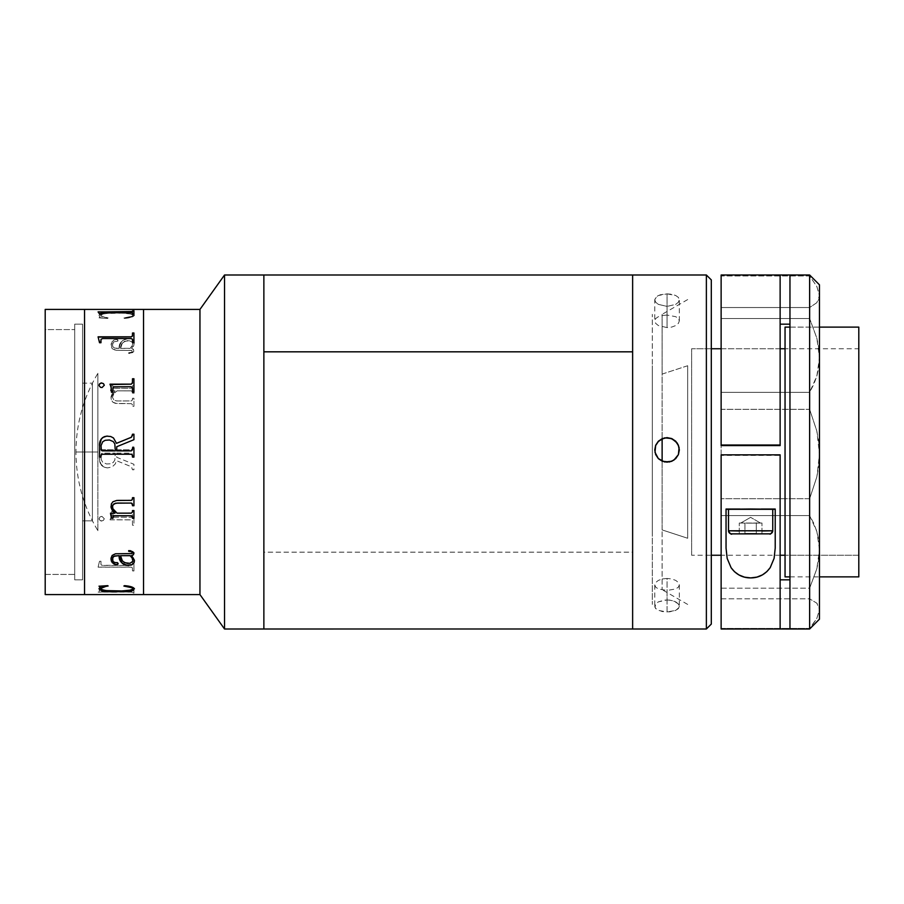 <?xml version="1.0" encoding="UTF-8"?>
<svg xmlns="http://www.w3.org/2000/svg" width="904" height="904" viewBox="0 0 904 904"><rect width="100%" height="100%" fill="white"/><g stroke="black" fill="none" stroke-linecap="round" stroke-linejoin="round"><path stroke-width="0.68" stroke-dasharray="4.52 3.39" d="M74.704 329.576L74.704 574.424L45.2 574.424L45.2 329.576L74.704 329.576L45.2 329.576L45.2 574.424L74.704 574.424L74.704 329.576M84.535 309.417L84.535 594.583L84.535 309.417M84.535 593.6L84.535 465.876L84.535 593.6M45.2 594.583L45.2 309.417L45.2 594.583M45.2 329.576L45.2 574.424L45.2 329.576M263.866 274.997L263.866 629.003L263.866 552.174L632.63 552.174L632.63 275.008L632.63 628.359L632.63 275.008L632.63 552.174L263.866 552.174L263.866 274.997L263.866 629.003M263.866 614.257L263.866 289.743L263.866 614.257M224.531 629.003L224.531 274.997L224.531 629.003M199.953 594.583L199.953 309.417L199.953 594.583M143.533 594.583L143.533 309.417L143.533 594.583M143.533 310.4L143.533 438.124L143.533 310.4M92.4 383.16L92.4 520.84L82.569 520.84L82.569 383.16L92.4 383.16L82.569 383.16L82.569 452L82.569 324.163L82.569 579.837L74.704 579.837L74.704 324.163L82.569 324.163L74.704 324.163L74.704 579.837L82.569 579.837L82.569 324.163L82.569 520.84L82.569 383.16L82.569 520.84L92.4 520.84L92.4 383.16M82.569 579.837L82.569 476.939L82.569 579.837M97.858 530.671L97.858 452L97.858 530.671C83.383 506.443 76.083 480.216 75.936 452L97.858 452L75.936 452L97.858 452L97.858 373.329L97.858 452L97.858 373.329L97.858 452L75.936 452C76.083 423.784 83.383 397.557 97.858 373.329M143.533 593.6L143.533 311.078L143.533 593.6M84.535 310.4L84.535 592.922L84.535 310.4M130.922 312.434L102.547 312.434M98.095 311.959L99.519 313.485M132.504 310.886L132.504 311.541M132.504 313.959L133.939 313.959M100.954 312.942L132.504 312.931M99.519 313.959L100.954 313.959M98.095 337.09L99.519 341.316M132.504 333.101L132.504 335.734M132.504 342.729L133.939 342.729M100.954 339.734L102.547 338.627L130.922 338.627L132.504 339.78M99.519 342.729L100.954 342.729M112.91 388.415L113.328 387.183L114.672 386.754L131.295 386.765L132.504 388.415M111.474 392.291L112.91 392.291M110.039 384.528L111.474 390.471M132.504 378.821L132.504 382.528M132.504 392.291L133.939 392.291M99.519 445.695L99.519 457.108L99.519 446.892L100.954 446.892L101.022 448.723L102.163 449.74L130.922 449.763L132.165 449.322L132.504 448.045L132.504 449.175M132.504 434.225L132.504 435.4M133.939 439.706L116.729 446.723M133.939 457.108L133.939 448.034L133.939 455.966L132.504 455.966L132.504 457.108M100.954 457.108L101.045 454.181L101.87 453.209L115.294 453.107L114.819 460.102L113.271 462.419L110.819 463.752L106.593 463.989L102.728 462.26L101.316 459.797L100.954 455.955L101.316 459.797L102.728 462.26L106.593 463.989L110.819 463.741L113.271 462.419L114.819 460.102L115.294 453.107L102.197 453.13L101.045 454.181L100.954 455.955M102.547 437.615L101.316 438.903M105.825 436.259L104.096 436.734M100.954 449.164L101.316 444.203L102.728 441.74L105.192 440.316L109.44 439.999L113.271 441.581L114.819 443.898L115.294 450.893M118.164 500.353L130.922 500.375L115.396 500.624L112.898 501.743L111.384 503.89L111.068 507.426M132.504 517.393L132.504 518.252M115.023 513.133L110.514 513.167M132.504 498.612L130.922 500.353M132.504 497.641L133.939 497.641M132.504 504.782L132.504 505.698M132.504 511.461L131.249 513.11L117.045 513.133L113.915 510.387L112.435 506.681M133.939 510.568L132.504 510.568M132.99 560.525L132.255 562.243L129.95 563.237L124.526 562.616L122.289 560.627L120.56 555.598C120.435 559.802 122.944 562.412 128.097 563.429L128.097 563.508M134.357 561.61L133.679 558.062L131.566 555.598M118.074 563.893L117.475 562.559L113.486 561.904L112.435 558.887M132.504 552.581L131.86 553.519L114.175 554.028L112.175 555.338L111.022 559.632M133.837 553.982L132.978 551.417L128.684 550.626M99.044 586.233L107.734 585.656M100.48 588.64C103.101 590.391 108.548 591.148 116.842 590.9L116.842 590.9C125.215 591.227 130.594 590.493 132.99 588.696L129.351 590.346L116.842 590.9L106.74 590.515L102.378 589.871L100.48 588.64M124.526 585.656L124.526 585.566C130.278 586.041 133.577 587.103 134.425 588.741L134.425 588.843M134.334 589.159L133.6 587.656L131.283 586.707L124.029 585.995M100.05 586.877L99.135 588.922M108.051 585.995L99.542 586.278M130.922 591.566L127.114 591.465L132.187 591.363L132.504 590.538L131.272 591.566L102.547 591.566L130.922 591.566M125.792 591.465L101.836 591.544L100.954 590.323L101.836 591.442L125.792 591.465M99.44 590.911L99.519 589.95L100.954 590.323L99.519 590.041L98.095 592.12L99.44 590.911M133.747 589.95L133.939 593.114L131.261 592.03L98.095 592.03L130.922 592.03L98.095 592.12L130.922 592.12L132.425 592.335L132.504 593.205L133.939 593.205L133.939 590.041L132.504 590.448L133.6 589.95M133.939 562.943L133.939 570.899L132.504 570.899L132.425 567.78L131.261 567.102L98.095 567.091L99.519 561.203L100.954 561.203L101.011 564.627L101.836 565.305L129.95 565.373M130.345 565.373L132.447 564.661L132.504 561.203L133.939 561.203L133.939 562.864M100.954 564.265L100.954 561.203L100.954 564.265L100.954 561.271L99.519 561.271L98.095 567.17L131.261 567.181L132.425 567.859L132.504 570.989L133.939 570.989L133.939 561.271L132.504 561.271L132.447 564.74L131.272 565.441L102.547 565.452L100.954 564.265M114.254 517.224L131.634 517.156L132.459 516.207L132.504 511.664L133.939 511.664L133.939 525.179L132.504 525.179L132.425 520.817L131.261 519.811L110.039 519.789L111.192 516.579L111.474 511.664L112.91 511.664L112.989 516.24L114.254 517.224M111.192 516.579L111.407 515.065M132.187 516.794L132.459 516.207M110.039 519.834L131.261 519.856L132.425 520.862L132.504 525.235L133.939 525.235L133.939 511.709L132.504 511.709L132.459 516.252L130.944 517.291L113.847 517.167L112.989 516.286L112.91 511.709L111.474 511.709L111.192 516.625L110.039 519.834M132.504 448.022L132.504 446.892L132.165 449.322L130.922 449.763L102.547 449.763L130.922 449.763L102.197 449.74L101.022 448.712L100.954 446.892L99.519 446.892L99.609 460.091L101.316 465.108L104.096 467.278L107.61 467.888L112.186 466.916L115.237 464.001L116.492 460.667L131.453 466.792L132.504 469.786L133.939 469.786L133.939 464.306L116.729 457.277L116.729 453.107L131.588 453.209L132.504 455.978L132.233 453.74L131.306 453.141L116.729 453.107L116.729 457.277L133.939 464.294L133.939 469.775L132.504 469.775L131.453 466.78L116.492 460.656L115.237 463.989L112.186 466.905L107.61 467.876L104.096 467.266L100.434 463.549L99.519 458.305C99.338 464.159 102.028 467.345 107.61 467.876L107.61 467.888C102.016 467.323 99.327 464.125 99.519 458.305L99.519 457.108M132.504 455.978L133.939 455.978L133.939 446.892L132.504 446.892L133.939 446.892L133.939 448.022M111 397.568L115.023 390.867L111 397.568L112.186 393.805L115.023 390.867L110.514 390.867L111.474 385.748L112.91 385.748L112.989 387.805L114.085 388.291L131.362 388.268L132.459 387.274L132.504 385.748L133.939 385.748L133.939 393.466L132.504 393.466L132.131 391.353L130.899 390.833L117.045 390.833L130.899 390.867L117.045 390.867L113.915 393.613L112.435 397.319L113.96 400.201L116.548 400.935L131.329 400.935L132.447 399.907L132.504 398.302L133.939 398.302L133.939 406.359L132.504 406.359L132.244 404.314L131.306 403.681L115.396 403.376L112.898 402.257L111.384 400.11L111 397.568M110.514 390.483L111.474 387.014L110.514 390.833L115.023 390.833L112.186 393.771L111.068 396.528L111.384 400.076L112.898 402.223L116.774 403.557L131.317 403.647L132.233 404.28L132.504 406.325L133.939 406.325L133.939 398.268L132.504 398.268L132.176 400.472L131.272 400.913L117.452 400.935L113.96 400.167L112.435 397.285L113.915 393.579L117.045 390.833L131.249 390.856L132.425 391.873L132.504 393.432L133.939 393.432L133.939 385.703L132.504 385.703L132.187 387.793L130.944 388.245L113.61 388.212L112.91 385.703L111.474 385.703L110.514 390.449M132.922 342.797L132.142 345.972L130.131 348.322L120.56 348.322L122.289 343.294L124.526 341.305L129.95 340.684L132.922 342.797M120.56 348.322L120.56 348.402C120.435 344.198 122.944 341.588 128.097 340.571L128.097 340.492C122.933 341.531 120.424 344.142 120.56 348.322M134.357 342.39L133.679 345.938L131.566 348.402L133.419 349.272L133.837 351.453L130.504 353.362L128.684 353.441L128.684 352.752L132.097 352.187L131.86 350.481L115.497 350.289L112.175 348.661L111.045 345.949L112.119 341.542L115.429 339.441L117.78 339.78L118.028 341.023L113.486 342.096L112.435 345.113L113.305 347.565L115.735 348.345L119.125 348.402L121.181 341.983L124.006 339.475L126.187 338.751L131.159 338.943L133.069 340.051L134.357 342.39M120.56 348.402L130.131 348.402L132.764 344.786L132.685 342.288L129.035 340.616L124.526 341.384L122.289 343.373L120.56 348.402M128.628 338.435L128.628 338.514C121.972 339.701 118.808 343 119.125 348.402L119.125 348.322C118.808 342.921 121.972 339.633 128.628 338.435L122.311 340.514L119.859 345.012L119.125 348.322L114.684 348.085L112.842 346.933L112.458 344.424L113.418 342.085L118.13 340.684L116.876 339.362L113.701 340.051L111.056 344.062L112.175 348.594L116.187 350.289L131.86 350.413L132.097 352.119L128.684 352.684L128.684 353.374L132.978 352.515L133.837 349.95L131.566 348.322L134.255 344.526L134.131 341.486L132.199 339.362L128.628 338.435M116.842 313.01L116.842 313.1C125.215 312.773 130.594 313.507 132.99 315.304L132.99 315.213C130.56 313.417 125.181 312.682 116.842 313.01C108.582 312.75 103.124 313.507 100.48 315.27L100.48 315.36C103.101 313.609 108.548 312.852 116.842 313.1L126.989 313.315L132.605 314.524L132.233 316.185L123.904 317.925L124.526 318.344L131.283 317.202L134.425 315.157L131.091 313.078L116.842 312.298C106.819 312.072 100.886 313.146 99.044 315.507L99.044 315.417C100.909 313.044 106.83 311.982 116.842 312.208L103.768 313.01L100.57 313.824L99.044 315.417L100.05 317.033L99.044 317.869L107.734 318.434L99.044 317.767L108.13 317.925L101.011 316.163L100.954 314.581L106.74 313.383L116.842 313.01M99.101 518.308L99.248 519.642L101.067 521.043L103.44 520.388L104.31 518.772L102.084 516.489L100.593 516.625L99.101 518.308M124.526 318.344L124.526 318.434C130.278 317.959 133.577 316.897 134.425 315.259L134.425 315.157C133.555 316.807 130.255 317.869 124.526 318.344M134.334 314.841L132.583 316.841L124.526 318.434L123.904 318.016L132.233 316.276L132.899 314.954L131.34 314.038L121.972 313.168L106.74 313.485L102.378 314.129L100.513 315.586L107.734 318.434L99.044 317.869L100.05 317.123L99.078 315.711L99.406 314.66L104.954 312.92L122.899 312.388L131.091 313.179L134.334 314.841M99.09 519.178L99.779 517.111L101.576 516.399L103.44 517.099L104.31 518.726L103.44 520.342L101.576 521.043L99.09 519.178M99.09 384.821L99.779 386.889L101.576 387.601L103.44 386.901L104.242 384.81M632.63 538.264L632.63 299.586L632.63 538.264M652.292 365.736L652.292 604.414L652.292 365.736M652.292 529.913L652.292 314.343L652.292 529.913M662.124 461.187L662.124 589.668L662.124 529.913L687.673 538.264L687.673 365.736L662.124 374.087L662.124 438.948M687.673 365.736L687.673 538.264L662.124 529.913L662.124 314.332L662.124 374.087L687.673 365.736M654.756 450.056L655.682 454.904L658.349 458.893L662.327 461.56L667.05 462.498L671.751 461.56L675.74 458.893L678.395 454.915L679.333 450.056M632.63 275.008L706.374 275.008L632.63 275.008M706.374 274.997L711.301 279.924L706.374 275.008L706.374 629.003L706.374 275.008M662.327 578.955L667.05 578.436L667.05 599.928L658.349 601.883L655.694 603.962L654.756 606.324L655.682 608.573L658.349 610.392L667.05 611.974L667.05 590.481L658.361 588.933L655.694 587.137L654.756 584.888L655.682 582.526L658.349 580.413L662.327 578.955M662.327 315.485L667.05 315.067L667.05 293.856L658.349 295.518L655.694 297.416L654.756 299.755L654.756 320.909L655.682 318.57L658.349 316.694L662.327 315.485M654.756 299.755L655.682 302.218L658.349 304.377L667.05 306.399L675.729 304.388L678.395 302.218L679.333 299.766L678.407 297.416L675.74 295.518L667.05 293.856L667.05 315.067L675.74 316.682L678.395 318.57L679.333 320.909L678.407 323.372L675.74 325.553L671.751 327.067L667.05 327.61L667.05 306.399L675.729 304.388L678.395 302.218L679.333 299.766L678.407 297.416L675.74 295.518L671.762 294.286L667.05 293.856L660.214 294.806L656.824 296.388L654.756 299.755L655.682 302.218L658.349 304.377L667.05 306.399L667.05 327.61L658.361 325.553L655.694 323.372L654.756 320.909M632.63 299.586L632.63 604.414L632.63 299.586M667.05 590.481L667.05 611.974L675.729 610.392L678.395 608.573L679.333 606.324L678.407 603.962L675.74 601.883L671.762 600.448L667.05 599.928L667.05 578.436L671.751 578.955L675.74 580.413L678.395 582.515L679.333 584.888L678.407 587.125L675.74 588.933L667.05 590.481M711.301 579.826L711.301 324.174L711.301 579.826M669.457 600.064L664.643 600.064L658.349 601.883L655.694 603.962L654.993 607.488L656.824 609.556L662.338 611.567L669.435 611.872L675.729 610.392L679.096 607.488L678.407 603.962L673.887 601.058L669.457 600.064M858.8 348.752L858.8 555.248L785.045 555.248L858.8 555.248L858.8 348.752L858.8 555.248L858.8 348.752L691.628 348.752L785.045 348.752M691.628 555.248L691.628 348.752L691.628 555.248L711.301 555.248M780.129 555.248L721.132 555.248M789.96 576.876L819.465 576.888M858.8 327.124L785.045 327.124L858.8 327.124L858.8 576.888L858.8 327.124M785.045 576.888L785.045 327.124M789.96 275.008L809.634 275.008L789.96 275.008L789.96 324.174L789.96 275.008M809.634 274.997L809.634 275.98L721.132 275.98L721.132 275.008L780.129 275.008L721.132 275.008L721.132 307.541L809.634 307.541L809.634 318.513L721.132 318.513L721.132 392.336L809.634 392.336L816.866 375.985L819.465 357.735L816.832 338.164L809.634 318.513L721.132 318.513L721.132 307.541L809.634 307.541L816.866 302.659L819.465 295.597L816.832 286.478L809.634 275.98L809.634 274.997L819.465 284.839L809.634 275.008M721.132 628.404L809.634 628.404L809.634 629.003L816.832 618.37L819.465 609.748L819.465 619.172L819.465 609.748L816.866 603.205L809.634 598.832L721.132 598.832L721.132 628.404L809.634 628.404L816.832 618.37L819.465 609.748L818.809 606.211L816.866 603.205L809.634 598.832L809.634 588.188L816.832 568.774L818.798 559.045L819.465 549.496L818.809 540.343L816.866 531.563L813.747 523.28L809.634 515.574L721.132 515.574L721.132 498.714L809.634 498.714L809.634 515.574L809.634 498.714L816.866 476.803L818.809 465.436L819.465 453.966L819.465 609.748L819.465 549.496L816.866 531.563L809.634 515.574L721.132 515.574L721.132 588.188L809.634 588.188L809.634 598.832L721.132 598.832L721.132 588.188L809.634 588.188L816.832 568.774L819.465 549.496L819.465 453.966L816.832 431.027L809.634 409.32L721.132 409.32L721.132 275.98L809.634 275.98L816.832 286.478L819.465 295.597L819.465 357.735L818.798 348.029L816.832 338.164L809.634 318.513L809.634 307.541L816.866 302.659L818.809 299.393L819.465 295.597L819.465 453.966L818.798 442.406L816.832 431.027L809.634 409.32L809.634 392.336L813.747 384.449L816.866 375.985L818.809 367.047L819.465 357.735L819.465 453.966L816.866 476.803L809.634 498.714L721.132 498.714L721.132 409.32L721.132 628.404M780.129 579.826L780.129 454.836L780.129 455.413L721.132 455.413L721.132 454.836L721.132 579.837L721.132 445.582M735.879 455.175L765.383 455.175L735.879 455.175M789.96 579.826L789.96 324.174M789.96 453.39L789.96 334.005L789.96 453.39M780.129 324.174L780.129 445.582M728.5 509.381L772.75 509.381M726.048 548.095L726.048 509.257M739.947 509.031L761.315 509.031L739.947 509.031M773.338 509.37L727.923 509.37M735.879 509.257L765.383 509.257L735.879 509.257M819.465 569.995L819.465 334.005L819.465 569.995M721.132 392.336L809.634 392.336L809.634 409.32L721.132 409.32L721.132 392.336M740.794 523.02L750.625 517.348L760.467 523.032L740.794 523.032L750.625 517.348L740.794 523.02L744.952 522.907L744.952 533.722L744.952 523.145L739.28 523.032L761.982 523.032L756.309 523.145L756.309 533.722L756.309 522.907L760.467 523.032L750.625 517.348L760.467 523.032M761.982 533.846L761.982 523.032L761.982 533.846M739.28 533.846L739.28 523.032L739.28 533.846M772.332 509.314L728.929 509.314M762.919 509.257L738.342 509.257L762.919 509.257M761.982 530.998L739.28 530.998L761.982 530.998M756.309 533.722L756.309 523.145L744.952 523.145L744.952 533.722M759.145 523.088L750.625 523.145L759.145 523.088M687.673 604.426L662.124 589.668M687.673 299.574L662.124 314.332M654.756 584.888L654.756 606.324M679.333 320.909L679.333 299.766M679.333 584.888L679.333 606.324M858.8 555.248L785.045 555.248M789.96 327.112L819.465 327.112M780.129 348.752L721.132 348.752M711.301 348.752L691.628 348.752"/><path stroke-width="1.36" d="M45.2 594.583L84.535 594.583L84.535 309.417L45.2 309.417L45.2 594.583L45.2 309.417L84.535 309.417L84.535 594.583L84.535 309.417L84.535 594.583L45.2 594.583M711.301 624.088L706.374 629.003L711.301 624.076L706.374 629.003L632.63 629.003L706.374 628.992L632.63 629.003L632.63 627.918L632.63 628.992L224.531 629.003L199.953 594.583L143.533 594.583L199.953 594.583L199.953 309.417L143.533 309.417L143.533 594.583L143.533 309.417L199.953 309.417L199.953 594.583L224.531 629.003L224.531 274.997L199.953 309.417L224.531 274.997L224.531 629.003L263.866 629.003L263.866 274.997L224.531 274.997L263.866 274.997L263.866 629.003L263.866 274.997L632.63 274.997L632.63 628.992L632.63 351.825L263.866 351.825L632.63 351.825L632.63 275.008L632.63 625.184L632.63 274.997L706.374 274.997L706.374 628.992L706.374 274.997L711.301 279.912L711.301 624.076L711.301 279.924M143.533 309.417L143.533 594.583L143.533 309.417L84.535 309.417L143.533 309.417M84.535 594.583L143.533 594.583L84.535 594.583M99.519 313.959L98.095 311.88L130.922 311.88L133.939 310.795L133.939 313.959L132.504 313.959L132.447 312.682L131.272 312.434L101.836 312.456L101.011 312.694L100.954 313.959L99.519 313.485M99.519 342.729L98.095 336.83L131.261 336.819L132.425 336.141L132.504 333.011L133.939 333.011L133.939 342.729L132.504 342.729L132.447 339.26L131.272 338.559L102.547 338.548L101.011 339.294L100.954 342.729L99.519 342.729L99.519 341.316M130.944 386.709L113.847 386.833L112.989 387.714L112.91 392.291L111.474 392.291L111.192 387.375L110.039 384.166L131.261 384.143L132.425 383.138L132.504 378.765L133.939 378.765L133.939 392.291L132.504 392.291L132.459 387.748L130.944 386.709M99.101 385.692L99.248 384.358L101.067 382.957L103.44 383.612L104.31 385.228L102.084 387.511L100.593 387.375L99.101 385.692M132.504 435.4L131.125 437.389L116.492 443.344L113.486 437.977L110.717 436.519L106.706 436.146L110.717 436.508L113.486 437.965L116.492 443.333L131.453 437.208L132.504 434.214L133.939 434.214L133.939 439.694L116.729 446.723L116.729 450.893L131.272 450.87L132.425 449.83L132.504 448.022L133.939 448.022L133.939 457.108L132.504 457.108L132.165 454.678L130.922 454.237L102.197 454.26L101.022 455.288L100.954 457.108L99.519 457.108L99.609 443.909L100.434 440.44L102.547 437.604L106.706 436.146L104.096 436.734L101.316 438.903L99.519 445.695C99.338 439.841 102.028 436.655 107.61 436.123L107.61 436.112C102.016 436.677 99.327 439.875 99.519 445.695M117.045 513.167L131.249 513.144L132.425 512.127L132.504 510.568L133.939 510.568L133.939 518.297L132.504 518.297L132.187 516.207L130.944 515.755L113.61 515.788L112.91 518.297L111.474 518.297L110.514 513.551L115.023 513.167L112.186 510.229L111.068 507.472L111.384 503.923L112.898 501.776L116.774 500.443L131.317 500.353L132.233 499.72L132.504 497.675L133.939 497.675L133.939 505.731L132.504 505.731L132.176 503.528L131.272 503.087L117.452 503.065L113.96 503.833L112.514 505.878L112.853 508.681L117.045 513.167M134.38 560.152L134.131 562.514L132.199 564.638L126.187 565.328L124.006 564.604L121.181 562.096L119.125 555.677L114.684 555.915L112.582 557.689L112.977 561.373L114.864 562.638L117.475 562.638L118.164 563.599L117.565 564.435L115.429 564.638L112.119 562.525L111.045 558.118L112.175 555.406L115.497 553.779L131.86 553.587L132.097 551.881L128.684 551.316L128.684 550.626L130.504 550.717L133.837 552.615L133.419 554.796L131.566 555.677L134.38 560.152M134.368 588.572L132.967 590.369L128.65 591.318L110.672 591.657L100.57 590.176L99.135 589.024L100.05 586.967L99.044 586.233L107.734 585.656L100.513 588.504L102.378 589.973L106.74 590.617L121.972 590.933L131.34 590.052L132.899 589.137L132.233 587.815L123.904 586.074L124.526 585.656L131.283 586.798L134.368 588.572M102.547 312.434L130.922 312.434M132.504 311.541L98.095 311.959M133.939 313.959L133.939 310.886L132.504 310.886M132.504 312.931L132.504 313.959M100.954 313.959L100.954 312.942M132.504 335.734L131.261 336.898L98.095 337.09M133.939 342.729L133.939 333.101L132.504 333.101M132.504 339.78L132.504 342.729M100.954 342.729L100.954 339.734M112.91 392.291L112.91 388.415M111.474 390.471L111.474 392.291M132.504 382.528L131.261 384.189L110.039 384.528M133.939 392.291L133.939 378.821L132.504 378.821M132.504 388.415L132.504 392.291M110.039 384.211L130.922 384.211L110.039 384.166M115.294 450.893L114.819 443.898L113.271 441.581L109.44 439.988L105.192 440.304L102.728 441.74L101.045 445.604L101.338 450.407L115.294 450.893L102.197 450.87L100.954 449.164M133.939 439.694L133.939 434.225L132.504 434.225M132.504 449.175L131.306 450.859L116.729 450.893L116.729 446.723M133.939 448.022L132.504 448.022M132.504 457.108L133.939 457.108M132.504 455.955L132.165 454.678L130.922 454.237L102.547 454.237L130.922 454.237L102.547 454.237L101.304 454.678L100.954 455.955M99.519 457.108L100.954 457.108M111 506.477L115.023 513.133L111 506.432L112.186 510.195L115.023 513.133M130.922 500.375L118.164 500.375M112.537 507.675L112.785 505.042L115.644 503.189L131.329 503.065L132.504 504.782M132.504 518.252L133.939 518.252L133.939 510.568M132.504 517.348L131.362 515.732L114.085 515.709L112.989 516.195L112.91 518.252L111.474 518.252L110.514 513.517L111.474 516.941M110.514 513.167L111.474 516.986M132.504 497.675L132.504 498.612M132.504 505.698L133.939 505.698L133.939 497.675M132.504 510.568L132.504 511.461M132.922 561.203L132.142 558.028L130.131 555.677L120.56 555.677L122.289 560.706L124.526 562.695L129.95 563.316L132.922 561.203M128.097 563.508C122.933 562.469 120.424 559.858 120.56 555.677L130.131 555.598L132.142 557.949L132.922 561.124M112.458 559.508L113.305 556.435L119.125 555.598L119.859 558.921L122.311 563.407L127.396 565.429L132.199 564.559L134.131 562.446L134.425 560.762M111 558.977L111.373 561.124L113.701 563.881L116.582 564.593L118.164 563.52M128.684 550.626L128.684 551.248L132.097 551.813L132.402 553.146M132.255 556.276L131.566 555.598L133.419 554.728L133.939 553.18M128.628 565.565L128.628 565.486C121.972 564.299 118.808 561 119.125 555.598L119.125 555.677C118.808 561.079 121.972 564.367 128.628 565.565M107.734 585.656L99.044 586.233M132.978 588.73L132.99 588.786C130.56 590.583 125.181 591.318 116.842 590.99C108.582 591.25 103.124 590.493 100.48 588.73L100.491 588.662M134.425 588.843C133.555 587.193 130.255 586.131 124.526 585.656M99.044 588.583C100.909 590.956 106.83 592.018 116.842 591.792L116.842 591.702C106.819 591.928 100.886 590.854 99.044 588.493L100.57 590.075L103.271 590.809L116.842 591.702L131.091 590.82L134.425 588.741M99.044 586.131L100.005 587.091M100.593 588.99L101.011 587.747L102.74 586.956L108.13 585.984M123.904 585.984L130.086 586.899L132.233 587.724L132.899 589.046M127.114 591.465L125.792 591.465L127.114 591.465M112.91 515.585L113.328 516.817M111.192 516.579L111.407 515.065M132.187 516.794L132.459 516.207M104.31 385.273L103.44 383.658L101.576 382.957L99.79 383.658L99.044 385.273M662.124 438.948L662.124 461.187M679.333 450.215L678.407 445.502L675.74 441.514L671.751 438.858L667.05 437.626L671.751 438.564L675.729 441.22L678.395 445.197L679.333 449.909L678.407 454.61L675.74 458.599L671.762 461.266L664.643 461.978L658.349 458.611L654.993 452.316L655.682 445.22L658.349 441.231L664.643 437.864L671.751 438.564L677.265 443.084L679.096 447.514L678.407 454.61L673.887 460.125L669.457 461.978L662.338 461.277L658.349 458.611L655.694 454.622L654.756 449.921L655.682 445.22L658.349 441.231L662.338 438.564L667.05 437.626L662.338 438.858L658.361 441.514L655.694 445.491L654.756 450.192M785.045 555.248L780.129 555.248M721.132 555.248L711.301 555.248M789.96 327.112L785.045 327.112L785.045 576.876L789.96 576.876L785.045 576.888L789.96 576.888M819.465 576.876L858.8 576.876L858.8 327.112L858.8 576.876L819.465 576.876L858.8 576.876M789.96 628.992L809.634 628.992L809.634 274.997L809.634 628.992L721.132 629.003L780.129 628.992L780.129 454.836L721.132 454.836L780.129 454.836L780.129 628.992L789.96 628.992L789.96 274.997L789.96 628.992M721.132 445.582L721.132 445.005L721.132 445.582L780.129 445.582L780.129 445.005L721.132 445.005L721.132 274.997L721.132 445.005L780.129 445.005L780.129 274.997L809.634 274.997L819.465 284.828L819.465 619.161L809.634 628.992L819.465 619.161L819.465 284.839M721.132 628.992L721.132 454.836L721.132 628.992L809.634 629.003L819.465 619.172M780.129 579.826L789.96 579.826M780.129 445.582L780.129 275.008L789.96 275.008M789.96 324.174L780.129 324.174M740.545 445.344L760.705 445.344L740.545 445.344M726.048 509.257L728.5 509.381L726.048 509.257L726.048 548.095L726.048 509.031L739.947 509.031L726.048 509.031L726.048 548.095L727.166 558.412L726.048 548.095M772.75 509.381L775.214 509.257L772.75 509.381M731.099 567.712L727.166 558.412L731.099 567.712C736.105 574.537 742.647 577.938 750.727 577.905L744.5 577.147L738.963 574.955L734.477 571.712L731.099 567.712M770.231 567.599C765.281 574.435 758.784 577.871 750.727 577.905L756.942 577.102L762.445 574.876L766.874 571.611L770.231 567.599L774.118 558.31L770.231 567.599M775.214 548.095L774.118 558.31L775.214 548.095L775.214 509.031L775.214 548.095M775.214 509.031L761.315 509.031L775.214 509.257M728.929 509.314L772.75 509.257L772.75 530.772A3.074 3.074 180 0 1 769.688 533.846L731.573 533.846L769.688 533.846A3.074 3.074 -0 0 0 772.75 530.772L728.5 530.772A3.074 3.074 -0 0 0 731.573 533.846A3.074 3.074 180 0 1 728.5 530.772L772.75 530.772L772.75 509.257L750.625 508.997L728.5 509.257L728.5 530.772L728.5 509.257L772.332 509.314M744.952 533.722L756.309 533.722M772.75 530.772L761.982 530.998L772.75 530.772C771.146 533.699 770.118 534.727 769.677 533.868L732.048 533.891C731.359 534.818 730.172 533.778 728.5 530.772L739.28 530.998L728.5 530.772M731.573 533.846L769.688 533.846L731.573 533.846M819.465 327.112L858.8 327.112M785.045 348.752L780.129 348.752M721.132 348.752L711.301 348.752M721.132 274.997L780.129 274.997"/></g></svg>
